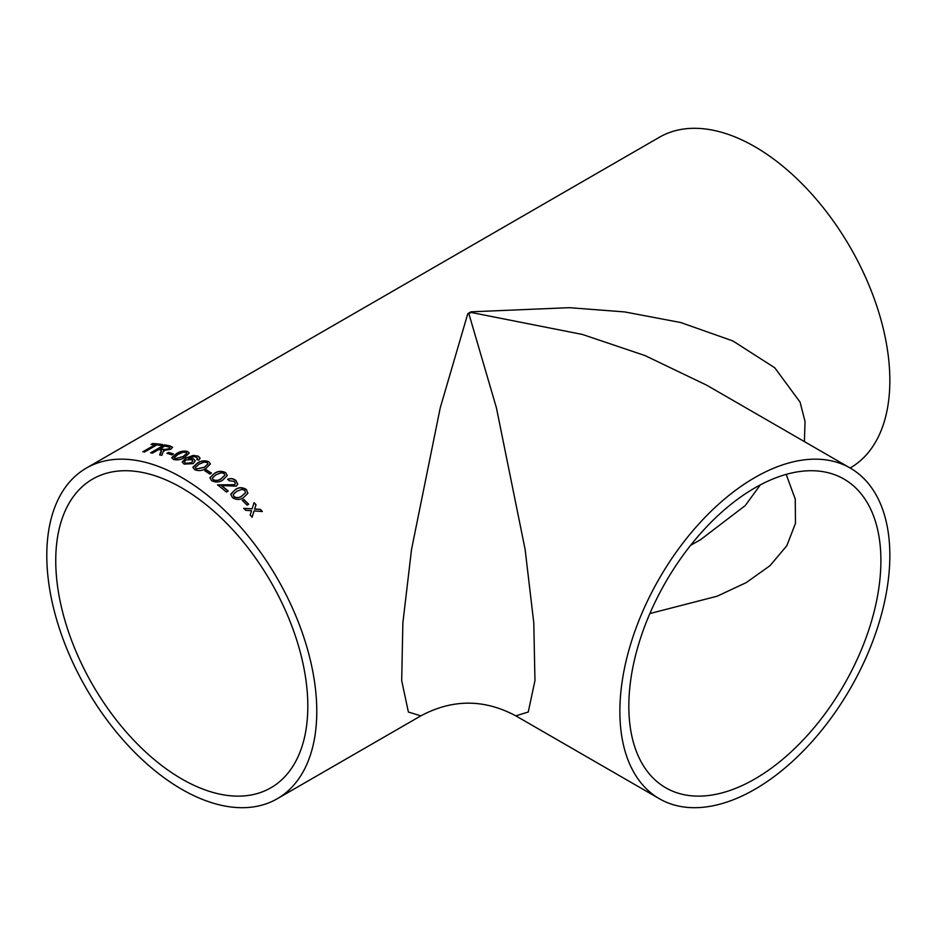 <?xml version="1.0" encoding="UTF-8"?>
<svg xmlns="http://www.w3.org/2000/svg" width="936" height="936" viewBox="0 0 936 936"><rect width="100%" height="100%" fill="white"/><g stroke="black" fill="none" stroke-linecap="round" stroke-linejoin="round"><path stroke-width="1.4" d="M208.658 461.635L210.413 463.905L206.095 468.292C202.644 470.761 198.841 471.229 194.688 469.708L192.933 467.204L197.25 463.215C200.725 460.723 204.539 460.196 208.658 461.635L210.413 463.999M86.334 468.105A190.897 110.214 60 0 1 181.783 477.559A190.897 110.214 60 0 1 306.493 645.782A190.897 110.214 60 0 1 277.231 798.759A190.897 110.214 60 0 1 86.334 688.545A190.897 110.214 60 0 1 86.334 468.105L659.412 137.241A190.897 110.214 60 0 1 754.861 146.695A190.897 110.214 60 0 1 879.571 314.917A190.897 110.214 60 0 1 850.309 467.895L850.122 468M192.91 467.532L197.25 463.414C200.737 460.921 204.539 460.383 208.658 461.822M243.816 499.426A190.897 110.214 60 0 1 248.648 504.2L247.057 505.124A190.897 110.214 60 0 0 242.225 500.339L243.769 499.567A190.675 110.085 60 0 1 248.52 504.27M246.379 489.505L247.888 493.284L243.617 497.472C240.166 500.07 236.434 500.093 232.409 497.566L230.759 494.138L235.123 489.739C238.621 487.13 242.377 487.048 246.379 489.505L247.864 493.354M217.55 485.035L234.468 484.848L235.345 483.76L234.503 484.684L217.585 484.871A190.897 110.214 60 0 1 226.418 492.043L228.197 491.026A190.897 110.214 60 0 0 221.586 485.597L221.563 485.761A190.675 110.085 60 0 1 228.056 491.096M235.381 483.596L234.269 481.373L229.226 480.753L227.659 479.29C230.56 478.062 233.298 478.46 235.907 480.484L237.779 484.251L236.235 486.135L221.586 485.597M225.599 472.598L227.319 475.488L222.99 479.875C219.55 482.391 215.76 482.66 211.63 480.671L209.898 477.734L214.215 473.557C217.702 471.007 221.493 470.691 225.599 472.598L227.296 475.57M209.886 477.769L214.204 473.733C217.69 471.182 221.481 470.866 225.588 472.774M206.365 469.837A190.897 110.214 60 0 1 211.477 473.148L209.886 474.061A190.897 110.214 60 0 0 204.773 470.75L206.353 470.012A190.675 110.085 60 0 1 211.337 473.23M196.829 459.588L197.59 458.254L194.7 456.534L188.475 458.429L193.623 458.956L195.261 460.921L193.214 463.589L184.146 464.127L182.204 462.01L185.971 458.067L193.237 455.411L198.327 456.16L200.093 458.125L198.76 460.196L196.817 459.389L197.601 458.312M187.528 451.421L189.236 453.012L184.907 457.259C181.467 459.635 177.676 460.383 173.546 459.494L171.838 457.575L176.179 453.843C179.665 451.421 183.444 450.614 187.528 451.421L189.248 453.106M171.826 457.961L176.214 454.042C179.7 451.632 183.479 450.824 187.551 451.62M168.468 452.392A190.897 110.214 60 0 1 173.476 453.96L171.885 454.884A190.897 110.214 60 0 0 166.877 453.305L168.515 452.591A190.675 110.085 60 0 1 173.265 454.077M150.918 452.86L164.408 444.846L150.614 452.813A190.897 110.214 60 0 1 152.451 453.141L158.64 449.572A190.897 110.214 60 0 1 160.536 449.947L161.39 450.181L159.693 454.791A190.897 110.214 60 0 1 161.846 455.376L163.601 450.497L163.952 451.14M164.408 444.846A190.897 110.214 60 0 1 170.095 445.992L172.54 447.232L170.832 449.257L163.601 450.497L163.987 451.351M156.85 444.916A190.897 110.214 60 0 1 160.98 445.466L162.571 444.541A190.897 110.214 60 0 0 152.603 443.535L151.012 444.46A190.897 110.214 60 0 1 155.06 444.729L142.845 451.784A190.897 110.214 60 0 1 144.647 451.959L156.85 444.916M251.328 511.407L251.538 510.728L245.782 510.354A190.897 110.214 60 0 0 243.816 508.318L252.135 508.821L254.065 502.655A190.897 110.214 60 0 1 256.031 504.703L254.697 508.985L260.43 509.406A190.897 110.214 60 0 1 262.349 511.536L254.089 510.904L252.112 517.175A190.897 110.214 60 0 0 250.181 515.046L251.328 511.407M277.231 798.759L420.837 715.853L408.388 712.027L401.696 680.577L402.866 622.908L411.512 549.526L440.236 407.827L467.801 313.665L470.972 311.828L569.31 307.675L624.686 311.922L680.764 322.534L732.853 340.938L774.739 367.754L800.093 402.152L805.03 421.457L804.41 441.605M181.783 487.902A178.238 102.901 60 0 1 298.221 644.962A178.238 102.901 60 0 1 270.902 787.784A178.238 102.901 60 0 1 92.664 684.883A178.238 102.901 60 0 1 92.664 479.068A178.238 102.901 60 0 1 181.783 487.902M754.861 789.305A190.897 110.214 -60 0 1 659.412 798.759A190.897 110.214 -60 0 1 659.412 578.319A190.897 110.214 -60 0 1 850.309 468.105A190.897 110.214 -60 0 1 879.571 621.083A190.897 110.214 -60 0 1 754.861 789.305M850.309 468.105L706.715 385.199L645.068 355.598L582.391 334.445L471.03 312.448L468.877 313.689L496.419 407.827L525.131 549.526L533.789 622.908L534.959 680.577L528.255 712.027L515.806 715.841C484.158 698.935 452.497 698.935 420.837 715.853L420.837 715.853M754.861 487.902A178.238 102.901 -60 0 1 843.98 479.068A178.238 102.901 -60 0 1 871.112 622.545A178.238 102.901 -60 0 1 753.854 779.536A178.238 102.901 -60 0 1 665.742 787.784A178.238 102.901 -60 0 1 638.422 644.962A178.238 102.901 -60 0 1 754.861 487.902M471.03 311.828L471.03 312.448A190.897 110.214 120 0 0 468.866 313.7L468.866 313.7A94.981 77.232 -0 0 1 467.789 313.7M760.336 484.883L745.255 505.58L700.374 539.838L690.651 545.279M649.876 613.548L717.21 596.185L746.273 582.59L770.024 565.66L786.848 545.688L795.483 523.247L795.261 499.145L786.193 474.376M252.041 517.304L254.089 510.904M254.019 502.807A190.675 110.085 60 0 1 255.973 504.843L254.627 509.125L260.43 509.406M260.36 509.535A190.675 110.085 60 0 1 262.15 511.512M243.758 508.459L252.135 508.821M151.41 444.471L152.603 443.535M152.673 443.746A190.675 110.085 60 0 1 162.302 444.705M143.22 451.819L155.06 444.729M159.728 454.99L160.945 452.685M160.992 452.895L161.437 450.391M164.455 445.045A190.675 110.085 60 0 1 170.141 446.191L172.552 447.338M168.96 448.987L169.861 447.642L168.574 446.928A190.897 110.214 60 0 0 164.654 446.098L160.29 448.859A190.675 110.085 60 0 1 163.8 449.596L168.96 448.987L169.872 447.747M163.8 449.596L168.913 448.789M160.231 448.648A190.897 110.214 60 0 1 163.753 449.385M167.134 453.387L168.515 452.591M174.283 457.809L175.172 458.769L183.187 456.709L186.826 453.328M175.172 458.769L183.163 456.511L186.826 453.223L185.913 452.334L183.163 452.182L177.922 454.463L174.271 457.716L175.137 458.57M188.475 458.429L193.647 459.143L195.261 461.015M182.216 462.115L185.983 458.266L193.249 455.598L198.338 456.347L200.093 458.23M184.415 461.939L185.62 463.332L191.412 462.91L192.804 461.085M185.62 463.332L191.4 462.712L192.804 460.98L191.552 459.635L185.843 459.939L184.404 461.834L185.597 463.144M195.378 467.602L196.279 468.971L204.329 467.415L207.979 463.952M196.279 468.971L204.329 467.228L207.979 463.858L207.055 462.548L204.27 462.056L199.017 464.174L195.378 467.497L196.279 468.784M204.914 470.843L206.353 470.012M212.332 478.144L213.197 479.922C216.228 481.022 218.895 480.624 221.224 478.729L224.886 475.324M213.197 479.922L213.221 479.747C216.251 480.847 218.919 480.449 221.247 478.553L224.897 475.242L223.996 473.499L221.224 472.75L215.982 474.763L212.332 478.05L213.221 479.747M227.635 479.454C230.525 478.226 233.275 478.624 235.872 480.648L237.756 484.321M230.724 494.302L235.076 489.902C238.575 487.293 242.33 487.211 246.332 489.657M233.193 494.465L233.953 496.805C236.902 498.245 239.546 497.987 241.886 496.033L245.524 492.804M233.953 496.805L234 496.653C236.948 498.092 239.593 497.847 241.933 495.881L245.548 492.734L244.764 490.405L242.061 489.352L236.831 491.236L233.216 494.395L234 496.653M242.295 500.421L243.769 499.567M467.801 313.665A94.981 77.22 -177.4 0 0 468.877 313.689M470.972 311.828A94.981 2.387 -90.6 0 0 471.007 312.46M659.412 798.759L515.818 715.853"/></g></svg>
